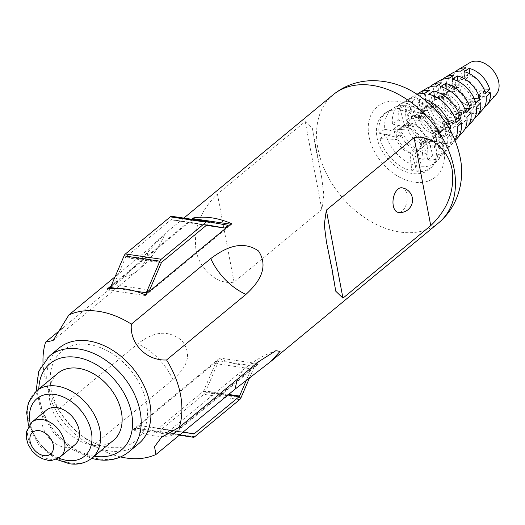 <?xml version="1.0" encoding="UTF-8"?>
<svg xmlns="http://www.w3.org/2000/svg" width="525" height="525" viewBox="0 0 525 525"><rect width="100%" height="100%" fill="white"/><g stroke="black" fill="none" stroke-linecap="round" stroke-linejoin="round"><path stroke-width="0.39" stroke-dasharray="2.62 1.97" d="M74.99 444.688A22.404 15.796 50.4 0 1 64.463 447.215A22.404 15.796 50.4 0 1 44.566 431.301A22.404 15.796 50.4 0 1 46.456 410.143M113.413 440.383A43.562 30.706 50.4 0 1 92.951 445.305A43.562 30.706 50.4 0 1 54.252 414.356A43.562 30.706 50.4 0 1 57.934 373.216M138.462 443.907A62.226 43.87 50.4 0 1 109.226 450.936A62.226 43.87 50.4 0 1 53.944 406.724A62.226 43.87 50.4 0 1 59.2 347.957M89.132 344.597A58.078 40.943 50.4 0 1 146.482 402.964A58.078 40.943 50.4 0 1 108.531 447.274A58.078 40.943 50.4 0 1 71.498 426.746A58.078 40.943 50.4 0 1 63.407 416.955A58.078 40.943 50.4 0 1 52.487 364.796A58.078 40.943 50.4 0 1 89.132 344.597M449.643 129.025L446.617 132.037A33.114 23.343 -129.6 0 0 416.889 101.784L421.975 98.536A32.11 22.641 50.4 0 1 423.701 99.002M436.912 141.697A35.431 24.977 -129.6 0 0 405.103 109.325L410.189 106.07A34.433 24.275 50.4 0 1 441.098 137.53L436.912 141.697L420.118 140.785L425.112 136.664L441.098 137.53M452.629 72.936A23.835 16.807 -129.6 0 0 446.48 87.655L452.301 83.731A22.837 16.098 50.4 0 1 455.7 71.63M439.727 80.601A26.158 18.441 -129.6 0 0 432.981 96.757L438.802 92.833A25.154 17.732 50.4 0 1 442.772 79.262M426.832 88.266A28.475 20.075 -129.6 0 0 419.482 105.853L425.303 101.929A27.477 19.366 50.4 0 1 429.85 86.901M417.283 94.428A30.791 21.709 -129.6 0 0 413.93 95.931A30.791 21.709 -129.6 0 0 405.983 114.949L411.803 111.024A29.794 21.007 50.4 0 1 417.152 94.343M412.158 101.089A33.114 23.343 -129.6 0 0 401.028 103.596A33.114 23.343 -129.6 0 0 392.483 124.051L398.311 120.127A32.11 22.641 50.4 0 1 406.593 100.288A32.11 22.641 50.4 0 1 417.382 97.853L412.158 101.089L416.581 117.659L421.568 113.531L417.382 97.853M400.037 108.577A35.431 24.977 -129.6 0 0 388.133 111.261A35.431 24.977 -129.6 0 0 378.984 133.147L384.812 129.222A34.433 24.275 50.4 0 1 393.697 107.953A34.433 24.275 50.4 0 1 405.261 105.348L400.037 108.577L405.011 127.214L409.999 123.093L405.261 105.348M469.829 62.711A20.744 14.621 -129.6 0 0 464.717 77.116A20.744 14.621 -129.6 0 0 478.314 95.543A20.744 14.621 -129.6 0 0 496.092 94.507M435.829 146.18A35.844 25.266 -129.6 0 0 415.505 116.274A35.844 25.266 -129.6 0 0 385.855 112.612A35.844 25.266 -129.6 0 0 377.016 137.498A35.844 25.266 -129.6 0 0 400.509 169.345A35.844 25.266 -129.6 0 0 431.235 167.554A35.844 25.266 -129.6 0 0 435.829 146.18M191.704 219.26L111.221 285.744M305.202 121.557L312.408 128.527L316.07 150.196L321.746 177.955L323.892 194.959L321.832 209.567L234.045 282.082C217.179 285.423 198.732 268.524 195.95 249.427C193.463 228.637 200.616 210.19 217.416 194.079L305.202 121.557L321.832 209.567M120.619 456.947A82.97 58.492 50.4 0 1 93.516 445.246L172.909 379.66C182.779 370.453 194.887 357.853 181.814 340.456C164.115 326.589 148.732 335.665 137.708 343.829L58.314 409.415A82.97 58.492 50.4 0 1 44.369 374.64A82.97 58.492 50.4 0 1 43.03 363.024M62.409 328.223L124.989 276.524L165.073 233.618L148.286 249.329L115.087 276.76M257.998 364.402A82.97 58.492 50.4 0 1 219.877 358.778L133.678 429.982A82.97 58.492 -129.6 0 0 171.8 435.612L257.998 364.402L257.86 363.667L219.739 358.043L219.877 358.778M411.915 153.09L416.896 171.727A35.431 24.977 -129.6 0 0 432.994 165.572A35.431 24.977 -129.6 0 0 437.942 147.157L420.545 143.023A14.523 10.237 50.4 0 1 417.71 151.344A14.523 10.237 50.4 0 1 411.915 153.09L416.909 148.969L421.647 166.714A34.433 24.275 50.4 0 0 437.292 160.735A34.433 24.275 50.4 0 0 442.096 142.833L425.532 138.902A14.523 10.237 50.4 0 1 422.704 147.223A14.523 10.237 50.4 0 1 416.909 148.969M420.545 143.023L425.532 138.902M423.485 143.535L427.908 160.105A33.114 23.343 -129.6 0 0 442.956 154.35A33.114 23.343 -129.6 0 0 447.582 137.143L432.108 133.468A14.523 10.237 50.4 0 1 429.279 141.789A14.523 10.237 50.4 0 1 423.485 143.535L428.479 139.414L432.659 155.092A32.11 22.641 50.4 0 0 447.254 149.513A32.11 22.641 50.4 0 0 451.749 132.956M432.108 133.468L437.102 129.34A14.523 10.237 50.4 0 1 434.267 137.668A14.523 10.237 50.4 0 1 428.479 139.414M437.102 129.34L451.736 132.818M457.216 127.122L443.678 123.907A14.523 10.237 50.4 0 1 440.849 132.234A14.523 10.237 50.4 0 1 435.054 133.98L440.048 129.852L443.678 143.463A29.794 21.007 50.4 0 0 455.09 140.267M443.678 123.907L448.672 119.785A14.523 10.237 50.4 0 1 445.837 128.113A14.523 10.237 50.4 0 1 440.048 129.852M435.054 133.98L438.926 148.477A30.791 21.709 -129.6 0 0 452.917 143.128A30.791 21.709 -129.6 0 0 455.031 140.123M448.672 119.785L461.377 122.804M466.856 117.108L455.247 114.352A14.523 10.237 50.4 0 1 452.419 122.673A14.523 10.237 50.4 0 1 446.624 124.418L451.612 120.297L454.696 131.841A27.477 19.366 50.4 0 0 464.789 129.202M455.247 114.352L460.241 110.23A14.523 10.237 50.4 0 1 457.406 118.552A14.523 10.237 50.4 0 1 451.612 120.297M446.624 124.418L449.945 136.854A28.475 20.075 -129.6 0 0 462.886 131.913M460.241 110.23L471.017 112.79M476.497 107.093L466.817 104.797A14.523 10.237 50.4 0 1 463.988 113.118A14.523 10.237 50.4 0 1 458.194 114.863L463.181 110.742L465.714 120.218A25.154 17.732 50.4 0 0 474.731 117.954M466.817 104.797L471.804 100.675A14.523 10.237 50.4 0 1 468.976 108.997A14.523 10.237 50.4 0 1 463.181 110.742M458.194 114.863L460.963 125.232A26.158 18.441 -129.6 0 0 472.848 120.691M471.804 100.675L480.657 102.775M486.137 97.079L478.387 95.235L483.374 91.114A14.523 10.237 50.4 0 1 480.546 99.442A14.523 10.237 50.4 0 1 474.751 101.187L476.733 108.596A22.837 16.098 50.4 0 0 484.667 106.7M483.374 91.114L490.291 92.761M478.387 95.235A14.523 10.237 50.4 0 1 475.552 103.563A14.523 10.237 50.4 0 1 469.763 105.308L471.975 113.61A23.835 16.807 -129.6 0 0 482.81 109.469M469.763 105.308L474.751 101.187M409.841 152.782A14.523 10.237 50.4 0 1 396.808 139.519L380.021 138.607A35.431 24.977 -129.6 0 0 411.823 170.979L409.841 152.782L414.829 148.66A14.523 10.237 50.4 0 1 401.796 135.398L385.809 134.525A34.433 24.275 50.4 0 0 416.719 165.985L414.829 148.66M396.808 139.519L401.796 135.398M421.411 143.227A14.523 10.237 50.4 0 1 408.378 129.964L393.448 129.15A33.114 23.343 -129.6 0 0 423.176 159.403L421.411 143.227L426.398 139.105A14.523 10.237 50.4 0 1 413.365 125.843L399.243 125.075A32.11 22.641 50.4 0 0 428.072 154.409L426.398 139.105M408.378 129.964L413.365 125.843M432.981 133.672A14.523 10.237 50.4 0 1 419.947 120.402L406.882 119.693A30.791 21.709 -129.6 0 0 434.523 147.827L432.981 133.672L437.968 129.55A14.523 10.237 50.4 0 1 424.935 116.281L412.676 115.618A29.794 21.007 50.4 0 0 439.418 142.839L437.968 129.55M419.947 120.402L424.935 116.281M444.55 124.117A14.523 10.237 50.4 0 1 431.511 110.847L420.308 110.237A28.475 20.075 -129.6 0 0 445.869 136.257L444.55 124.117L449.538 119.989A14.523 10.237 50.4 0 1 436.505 106.726L426.103 106.162A27.477 19.366 50.4 0 0 450.765 131.263L449.538 119.989M431.511 110.847L436.505 106.726M456.113 114.555A14.523 10.237 50.4 0 1 443.08 101.292L433.742 100.787A26.158 18.441 -129.6 0 0 457.223 124.681L456.113 114.555L461.108 110.434A14.523 10.237 50.4 0 1 448.074 97.171L439.537 96.705A25.154 17.732 50.4 0 0 462.118 119.687L461.108 110.434M443.08 101.292L448.074 97.171M472.677 100.879L473.465 108.111A22.837 16.098 50.4 0 1 452.963 87.248L459.644 87.609A14.523 10.237 50.4 0 0 472.677 100.879L467.683 105A14.523 10.237 50.4 0 1 454.65 91.737L459.644 87.609M454.65 91.737L447.175 91.33A23.835 16.807 -129.6 0 0 468.569 113.105L467.683 105M378.984 133.147L396.382 137.281L401.376 133.16A14.523 10.237 50.4 0 1 404.204 124.832A14.523 10.237 50.4 0 1 409.999 123.093M396.382 137.281A14.523 10.237 50.4 0 1 399.217 128.96A14.523 10.237 50.4 0 1 405.011 127.214M401.376 133.16L384.812 129.222M392.483 124.051L407.951 127.726L412.945 123.605A14.523 10.237 50.4 0 1 415.774 115.277A14.523 10.237 50.4 0 1 421.568 113.531M407.951 127.726A14.523 10.237 50.4 0 1 410.786 119.398A14.523 10.237 50.4 0 1 416.581 117.659M412.945 123.605L398.311 120.127M405.983 114.949L419.521 118.171L424.515 114.043A14.523 10.237 50.4 0 1 427.343 105.722A14.523 10.237 50.4 0 1 433.138 103.976L429.502 90.366M419.521 118.171A14.523 10.237 50.4 0 1 422.356 109.843A14.523 10.237 50.4 0 1 428.144 108.097L433.138 103.976M424.272 93.594L428.144 108.097M424.515 114.043L411.803 111.024M419.482 105.853L431.091 108.609L436.078 104.488A14.523 10.237 50.4 0 1 438.913 96.167A14.523 10.237 50.4 0 1 444.708 94.421L441.623 82.878M431.091 108.609A14.523 10.237 50.4 0 1 433.919 100.288A14.523 10.237 50.4 0 1 439.714 98.543L444.708 94.421M436.393 86.107L439.714 98.543M436.078 104.488L425.303 101.929M432.981 96.757L442.66 99.054L447.648 94.933A14.523 10.237 50.4 0 1 450.483 86.605A14.523 10.237 50.4 0 1 456.277 84.866L453.744 75.39M442.66 99.054A14.523 10.237 50.4 0 1 445.489 90.733A14.523 10.237 50.4 0 1 451.283 88.987L456.277 84.866M448.514 78.619L451.283 88.987M447.648 94.933L438.802 92.833M446.48 87.655L454.23 89.499L459.217 85.378L452.301 83.731M459.217 85.378A14.523 10.237 50.4 0 1 462.053 77.05A14.523 10.237 50.4 0 1 467.841 75.305L465.865 67.896M460.635 71.131L462.853 79.433L467.841 75.305M454.23 89.499A14.523 10.237 50.4 0 1 457.058 81.172A14.523 10.237 50.4 0 1 462.853 79.433M411.823 170.979L416.719 165.985M380.021 138.607L385.809 134.525M423.176 159.403L428.072 154.409M393.448 129.15L399.243 125.075M434.523 147.827L439.418 142.839M406.882 119.693L412.676 115.618M445.869 136.257L450.765 131.263M420.308 110.237L426.103 106.162M457.223 124.681L462.118 119.687M433.742 100.787L439.537 96.705M471.975 113.61L476.733 108.596M416.896 171.727L421.647 166.714M437.942 147.157L442.096 142.833M427.908 160.105L432.659 155.092M447.582 137.143L451.703 132.858M438.926 148.477L443.678 143.463M449.945 136.854L454.696 131.841M460.963 125.232L465.714 120.218M468.569 113.105L473.465 108.111M447.175 91.33L452.963 87.248M93.516 445.246L72.621 427.914L62.16 415.177L58.314 409.415M234.045 282.082L217.416 194.079M405.103 109.325L407.085 127.522L412.079 123.395A14.523 10.237 50.4 0 1 425.112 136.664M407.085 127.522A14.523 10.237 50.4 0 1 420.118 140.785M412.079 123.395L410.189 106.07M416.889 101.784L418.655 117.961L423.642 113.84A14.523 10.237 50.4 0 1 436.675 127.103L448.921 127.772M418.655 117.961A14.523 10.237 50.4 0 1 431.688 131.23L436.675 127.103M446.617 132.037L431.688 131.23M423.642 113.84L421.975 98.536M428.682 94.244L430.224 108.406L435.212 104.285A14.523 10.237 50.4 0 1 448.245 117.547L454.801 117.902M430.224 108.406A14.523 10.237 50.4 0 1 443.258 121.669L448.245 117.547M456.323 122.377L443.258 121.669M435.212 104.285L434.333 96.219M440.468 86.71L441.794 98.851L446.782 94.73A14.523 10.237 50.4 0 1 459.815 107.993L464.481 108.248M441.794 98.851A14.523 10.237 50.4 0 1 454.827 112.114L459.815 107.993M466.029 112.724L454.827 112.114M446.782 94.73L446.132 88.732M452.255 79.17L453.364 89.289L458.351 85.168A14.523 10.237 50.4 0 1 471.384 98.438L474.154 98.588M453.364 89.289A14.523 10.237 50.4 0 1 466.397 102.559L471.384 98.438M475.735 103.064L466.397 102.559M458.351 85.168L457.925 81.257M464.048 71.63L464.927 79.734L469.921 75.613L469.724 73.795M469.921 75.613A14.523 10.237 50.4 0 1 482.954 88.876L483.827 88.928M485.441 93.404L477.96 93.004L482.954 88.876M464.927 79.734A14.523 10.237 50.4 0 1 477.96 93.004M108.353 288.96L107.212 289.905L107.074 289.17M107.212 289.905L145.333 295.536L145.189 294.801M192.577 219.384L110.657 287.057M145.333 295.536L231.525 224.326L230.659 224.195M231.525 224.326L231.387 223.591M219.739 358.043L133.54 429.253L133.678 429.982M133.54 429.253L171.662 434.877L171.8 435.612M171.662 434.877L257.86 363.667M218.787 360.8L215.44 363.569L203.746 390.764A1.66 0.925 -81.6 0 1 203.3 391.401L158.393 428.498A1.66 0.925 -81.6 0 1 157.868 428.676A1.66 0.925 -81.6 0 1 157.854 428.676L140.431 425.532L137.077 428.302L157.336 431.95A4.981 2.783 98.4 0 0 157.388 431.957A4.981 2.783 98.4 0 0 158.944 431.432L203.851 394.334A4.981 2.783 98.4 0 0 205.196 392.418L218.787 360.8L254.599 366.083L251.245 368.852L215.44 363.569M251.245 368.852L246.382 380.159M183.113 432.055L140.431 425.532M176.236 430.822L172.882 433.584L137.077 428.302M172.882 433.584L179.76 434.825M249.592 377.718L254.599 366.083M110.473 287.49L113.82 284.721L125.514 257.526A1.66 0.925 -81.6 0 1 125.961 256.889L170.874 219.791A1.66 0.925 -81.6 0 1 171.393 219.614A1.66 0.925 -81.6 0 1 171.406 219.621L188.836 222.757L192.183 219.988L171.924 216.339M149.625 290.01L113.82 284.721M135.004 291.113L116.412 288.369M206.351 225.343L188.836 222.757M227.988 225.277L192.183 219.988M401.907 187.786A12.443 6.956 -81.6 0 1 406.895 194.473A12.443 6.956 -81.6 0 1 402.163 211.096A12.443 6.956 -81.6 0 1 398.272 212.408M60.473 456.678A22.404 15.796 50.4 0 1 49.947 459.211A22.404 15.796 50.4 0 1 30.043 443.29A22.404 15.796 50.4 0 1 31.94 422.133M91.868 458.187A43.562 30.706 50.4 0 1 71.4 463.109A43.562 30.706 50.4 0 1 32.708 432.154A43.562 30.706 50.4 0 1 36.383 391.02M128.71 451.966A62.226 43.87 50.4 0 1 99.468 458.994A62.226 43.87 50.4 0 1 44.192 414.783A62.226 43.87 50.4 0 1 49.442 356.016M94.283 456.192A56.004 39.48 50.4 0 1 38.797 389.025M58.57 458.017A37.334 26.322 50.4 0 1 30.26 423.747M443.861 147.361A45.636 32.169 -129.6 0 0 398.803 101.502A45.636 32.169 -129.6 0 0 368.983 136.31A45.636 32.169 -129.6 0 0 414.041 182.175A45.636 32.169 -129.6 0 0 443.861 147.361M333.165 94.736A82.97 58.492 -129.6 0 0 317.933 148.654A82.97 58.492 -129.6 0 0 368.629 220.218A82.97 58.492 -129.6 0 0 438.848 222.672M124.989 276.524A53.931 38.023 -129.6 0 0 137.694 270.624A53.931 38.023 -129.6 0 0 148.286 249.329M172.909 379.66A53.931 38.023 -129.6 0 0 137.708 343.829M258.674 361.686A53.931 38.023 -129.6 0 0 245.969 367.585A53.931 38.023 -129.6 0 0 237.779 378.945M228.651 394.439L203.746 390.764M227.922 395.036L203.3 391.401M185.948 432.567L158.393 428.498M193.659 433.958L157.854 428.676L193.679 433.958M157.388 431.957L179.314 435.199L157.336 431.95M194.749 436.721L158.944 431.432M239.656 399.623L203.851 394.334M241.001 397.701L205.196 392.418M161.319 262.815L125.514 257.526M161.766 262.172L125.961 256.889M206.679 225.074L170.874 219.791M207.178 224.897L171.406 219.621M91.573 458.423L71.38 449.078L53.839 433.099L41.462 412.853L36.094 391.263M55.985 459.257L39.034 445.331L28.56 426.051M413.93 95.931L406.593 100.288M401.028 103.596L393.697 107.953M388.133 111.261L385.855 112.612M183.829 218.098L165.021 233.632M417.71 151.344L422.704 147.223M429.279 141.789L434.267 137.668M440.849 132.234L445.837 128.113M452.419 122.673L457.406 118.552M463.988 113.118L468.976 108.997M475.552 103.563L480.546 99.442M399.217 128.96L404.204 124.832M410.786 119.398L415.774 115.277M422.356 109.843L427.343 105.722M433.919 100.288L438.913 96.167M445.489 90.733L450.483 86.605M457.058 81.172L462.053 77.05M452.917 143.128L447.254 149.513M442.956 154.35L437.292 160.735M432.994 165.572L431.235 167.554M53.117 340.495L137.694 270.624C149.828 260.525 158.957 248.187 165.073 233.618M161.392 437.45L245.969 367.585C254.914 360.242 264.863 354.618 275.822 350.707M335.652 290.673L326.412 241.769M321.746 177.955L312.408 128.527M71.498 426.746L72.621 427.914M63.407 416.955L62.16 415.177M207.198 224.897L171.393 219.614"/><path stroke-width="0.79" d="M56.982 407.61A22.404 15.796 50.4 0 1 76.88 423.531A22.404 15.796 50.4 0 1 74.99 444.688L60.473 456.678A22.404 15.796 50.4 0 0 62.363 435.52A22.404 15.796 50.4 0 0 42.466 419.606A22.404 15.796 50.4 0 0 31.94 422.133L46.456 410.143A22.404 15.796 50.4 0 1 56.982 407.61M78.396 368.301A43.562 30.706 50.4 0 1 117.095 399.249A43.562 30.706 50.4 0 1 113.413 440.383L91.868 458.187A43.562 30.706 50.4 0 0 95.543 417.047A43.562 30.706 50.4 0 0 56.851 386.098A43.562 30.706 50.4 0 0 36.383 391.02L57.934 373.216A43.562 30.706 50.4 0 1 78.396 368.301M88.436 340.928A62.226 43.87 50.4 0 1 143.719 385.14A62.226 43.87 50.4 0 1 138.462 443.907L128.71 451.966A62.226 43.87 50.4 0 0 133.96 393.199A62.226 43.87 50.4 0 0 78.684 348.987A62.226 43.87 50.4 0 0 49.442 356.016L59.2 347.957A62.226 43.87 50.4 0 1 88.436 340.928M115.087 276.76L68.893 314.915A82.97 58.492 50.4 0 1 98.582 311.351A82.97 58.492 50.4 0 1 131.362 324.135C129.478 343.626 146.606 361.069 166.563 359.966A82.97 58.492 50.4 0 1 180.515 394.734A82.97 58.492 50.4 0 1 179.281 427.271L161.392 437.45L154.514 446.723L155.991 454.466A82.97 58.492 50.4 0 1 126.295 458.03A82.97 58.492 50.4 0 1 120.619 456.947M485.441 93.404A23.835 16.807 -129.6 0 0 464.048 71.63L469.133 68.381A22.837 16.098 50.4 0 1 489.628 89.243L485.441 93.404M475.735 103.064A26.158 18.441 -129.6 0 0 452.255 79.17L457.341 75.915A25.154 17.732 50.4 0 1 479.922 98.897L475.735 103.064M466.029 112.724A28.475 20.075 -129.6 0 0 440.468 86.71L445.554 83.455A27.477 19.366 50.4 0 1 470.216 108.557L466.029 112.724M456.323 122.377A30.791 21.709 -129.6 0 0 428.682 94.244L433.762 90.996A29.794 21.007 50.4 0 1 460.51 118.217L456.323 122.377M423.701 99.002A32.11 22.641 50.4 0 1 450.804 127.87L449.643 129.025M455.7 71.63A22.837 16.098 50.4 0 1 458.194 69.628A22.837 16.098 50.4 0 1 465.865 67.896L460.635 71.131A23.835 16.807 -129.6 0 0 452.629 72.936L445.292 77.293A25.154 17.732 50.4 0 1 453.744 75.39L448.514 78.619A26.158 18.441 -129.6 0 0 439.727 80.601L432.397 84.958A27.477 19.366 50.4 0 1 441.623 82.878L436.393 86.107A28.475 20.075 -129.6 0 0 426.832 88.266L419.495 92.623A29.794 21.007 50.4 0 1 429.502 90.366L424.272 93.594A30.791 21.709 -129.6 0 0 417.283 94.428M442.772 79.262A25.154 17.732 50.4 0 1 445.292 77.293M429.85 86.901A27.477 19.366 50.4 0 1 432.397 84.958M417.152 94.343A29.794 21.007 50.4 0 1 419.495 92.623M455.031 140.123A30.791 21.709 -129.6 0 0 457.216 127.122L461.377 122.804A29.794 21.007 50.4 0 1 457.216 138.292L462.886 131.913A28.475 20.075 -129.6 0 0 466.856 117.108L471.017 112.79A27.477 19.366 50.4 0 1 467.178 127.07L472.848 120.691A26.158 18.441 -129.6 0 0 476.497 107.093L480.657 102.775A25.154 17.732 50.4 0 1 477.146 115.848L482.81 109.469A23.835 16.807 -129.6 0 0 486.137 97.079L490.291 92.761A22.837 16.098 50.4 0 1 487.108 104.626L496.092 94.507A20.744 14.621 -129.6 0 0 498.75 82.136A20.744 14.621 -129.6 0 0 486.99 64.831A20.744 14.621 -129.6 0 0 469.829 62.711L458.194 69.628M111.221 285.744L107.074 289.17A82.97 58.492 50.4 0 1 145.189 294.801L231.387 223.591A82.97 58.492 -129.6 0 0 193.272 217.967L191.704 219.26M43.03 363.024A82.97 58.492 50.4 0 1 45.596 342.11L62.409 328.223M131.362 324.135L210.755 258.549C221.301 250.891 239.912 238.114 258.497 250.963C270.618 269.43 255.504 285.548 245.956 294.381L166.563 359.966M326.333 210.151L324.266 224.759L326.412 241.769L332.095 269.522L335.751 291.191L342.956 298.161L430.743 225.638C447.51 209.593 454.67 191.139 452.215 170.29C449.439 151.252 431.058 134.308 414.113 137.635L326.333 210.151L342.956 298.161M179.281 427.271L258.674 361.686L275.822 350.707L280.088 351.363L270.71 361.567L235.384 388.881L155.991 454.466M457.216 138.292A29.794 21.007 50.4 0 1 455.09 140.267M467.178 127.07A27.477 19.366 50.4 0 1 464.789 129.202M477.146 115.848A25.154 17.732 50.4 0 1 474.731 117.954M487.108 104.626A22.837 16.098 50.4 0 1 484.667 106.7M45.596 342.11L53.117 340.495L68.893 314.915M430.743 225.638L414.113 137.635M448.921 127.772L450.804 127.87M434.333 96.219L433.762 90.996M454.801 117.902L460.51 118.217M446.132 88.732L445.554 83.455M464.481 108.248L470.216 108.557M457.925 81.257L457.341 75.915M474.154 98.588L479.922 98.897M469.724 73.795L469.133 68.381M483.827 88.928L489.628 89.243M230.659 224.195L193.41 218.702L192.577 219.384M110.657 287.057L108.353 288.96M193.41 218.702L193.272 217.967M246.382 380.159L239.551 396.047A1.66 0.925 -81.6 0 1 239.105 396.69L194.198 433.788A1.66 0.925 -81.6 0 1 193.679 433.958A1.66 0.925 -81.6 0 1 193.659 433.958L183.113 432.055M179.76 434.825L193.141 437.233A4.981 2.783 98.4 0 0 193.193 437.246A4.981 2.783 98.4 0 0 194.749 436.721L239.656 399.623A4.981 2.783 98.4 0 0 241.001 397.701L249.592 377.718M224.641 228.04L227.988 225.277L207.729 221.622A4.981 2.783 98.4 0 0 207.683 221.616A4.981 2.783 98.4 0 0 206.122 222.141L161.214 259.238A4.981 2.783 98.4 0 0 159.876 261.161L146.278 292.773L149.625 290.01L161.319 262.815A1.66 0.925 -81.6 0 1 161.766 262.172L206.679 225.074A1.66 0.925 -81.6 0 1 207.198 224.897A1.66 0.925 -81.6 0 1 207.211 224.903L224.641 228.04L206.351 225.343M146.278 292.773L135.004 291.113M116.412 288.369L110.473 287.49L124.064 255.872A4.981 2.783 98.4 0 1 125.409 253.956L170.317 216.858A4.981 2.783 98.4 0 1 171.878 216.333A4.981 2.783 98.4 0 1 171.924 216.339L207.631 221.609M398.272 212.408A12.443 6.956 -81.6 0 1 393.284 205.715A12.443 6.956 -81.6 0 1 398.009 189.092A12.443 6.956 -81.6 0 1 401.907 187.786A12.443 12.443 0 0 1 412.315 197.787A12.443 12.443 0 0 1 398.272 212.408M39.309 430.684A14.103 9.942 50.4 0 1 53.242 444.865A14.103 9.942 50.4 0 1 44.021 455.621A14.103 9.942 50.4 0 1 30.096 441.446A14.103 9.942 50.4 0 1 39.309 430.684M30.26 423.747A37.334 26.322 50.4 0 1 54.488 394.413A37.334 26.322 50.4 0 1 91.357 431.937A37.334 26.322 50.4 0 1 66.957 460.418A37.334 26.322 50.4 0 1 58.57 458.017M38.797 389.025A56.004 39.48 50.4 0 1 76.322 357.295A56.004 39.48 50.4 0 1 131.624 413.582A56.004 39.48 50.4 0 1 95.025 456.304A56.004 39.48 50.4 0 1 94.283 456.192M454.079 168.748A82.97 58.492 -129.6 0 0 403.384 97.184A82.97 58.492 -129.6 0 0 333.165 94.736C343.914 86.08 356.226 81.414 370.105 80.732C387.076 80.24 402.99 84.925 417.848 94.802C440.37 110.329 454.466 131.158 460.136 157.297C464.54 177.804 459.933 204.809 438.848 222.672A82.97 58.492 -129.6 0 0 454.079 168.748M210.755 258.549A53.931 38.023 -129.6 0 0 245.956 294.381M237.779 378.945A53.931 38.023 -129.6 0 0 235.384 388.881M239.551 396.047L228.651 394.439M239.105 396.69L227.922 395.036M194.198 433.788L185.948 432.567M193.141 437.233L179.314 435.192L193.193 437.246M206.122 222.141L170.317 216.858M161.214 259.238L125.409 253.956M159.876 261.161L124.064 255.872M31.94 422.133L26.434 431.622L26.25 437.758L28.179 444.642L32.176 451.06L37.432 455.956L42.63 458.804L47.348 460.084C50.242 461.226 54.613 460.09 60.473 456.678M55.985 459.257L69.451 463.759C78.146 464.999 85.614 463.142 91.868 458.187M91.573 458.423L97.519 459.651C109.692 461.377 120.087 458.811 128.71 451.966M36.094 391.263L38.752 371.254L49.442 356.016M28.56 426.051L26.657 412.552L28.33 402.898L36.383 391.02M333.165 94.736L183.829 218.098M438.848 222.672L270.71 361.567M335.751 291.191L335.652 290.673M207.683 221.616L171.878 216.333"/></g></svg>
